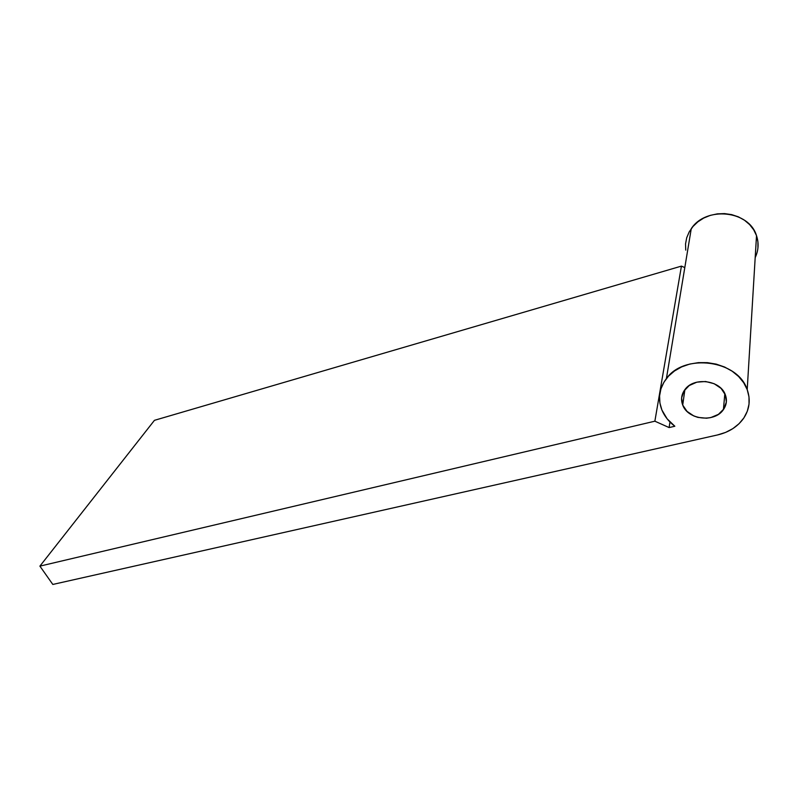 <?xml version="1.0" encoding="UTF-8"?>
<svg xmlns="http://www.w3.org/2000/svg" width="798" height="798" viewBox="0 0 798 798"><rect width="100%" height="100%" fill="white"/><g stroke="black" fill="none" stroke-linecap="round" stroke-linejoin="round"><path stroke-width="1.2" d="M682.719 405.065L684.884 389.643L682.719 405.065L687.008 411.379L693.821 415.958L697.871 417.384L706.519 418.212L710.779 417.583L718.409 414.361L723.876 408.925L726.34 402.072L725.362 394.86C727.227 400.087 726.579 405.005 723.417 409.603C714.729 422.96 687.816 419.818 682.719 405.065C680.674 399.618 681.382 394.481 684.864 389.673C693.662 376.706 720.534 380.028 725.362 394.86L721.073 388.387L714.13 383.698L705.612 381.504L696.854 382.162L689.233 385.544L683.886 391.09L681.612 397.943L682.719 405.065M755.187 257.604C758.539 250.422 758.988 243.111 756.514 235.669L747.207 389.624L756.514 235.669C749.063 210.303 705.911 206.014 691.258 228.667L666.39 378.611C684.105 353.065 737.821 359.898 747.207 389.624C750.768 399.868 749.531 409.484 743.507 418.471C737.472 426.79 728.833 432.277 717.601 434.93L52.818 584.445L39.9 566.131L654.869 421.194L669.123 427.568L674.839 426.242L667.118 418.81L661.911 410.042C657.632 398.94 659.118 388.466 666.39 378.611M681.432 266.113L684.804 267.599L681.432 266.113L654.869 421.194L681.432 266.113L154.453 420.327L39.9 566.131L52.818 584.445L717.601 434.93L725.611 432.406L732.853 428.626L739.038 423.718L743.916 417.863L747.297 411.259L749.023 404.167L748.993 396.865L747.207 389.624L743.716 382.761L738.639 376.536L732.185 371.22L724.614 367.03L716.235 364.127L707.387 362.651L698.44 362.631L689.741 364.068L681.662 366.89L674.49 370.98L668.505 376.147L663.936 382.192L660.924 388.865L659.577 395.908L659.916 403.06L661.911 410.042C664.554 416.337 668.864 421.733 674.839 426.242L669.123 427.568L654.869 421.194L39.9 566.131L154.453 420.327L681.432 266.113M685.741 250.123L685.542 243.909L686.709 237.744L689.223 231.849L692.993 226.472L697.891 221.814L703.736 218.054L710.3 215.37L717.332 213.864L724.554 213.605L731.676 214.622L738.419 216.857L744.494 220.238L749.661 224.627L753.721 229.844L756.514 235.669L757.92 241.874L757.92 248.198M669.971 422.012L669.123 427.568L669.971 422.012M724.833 393.623L723.417 409.603"/></g></svg>
